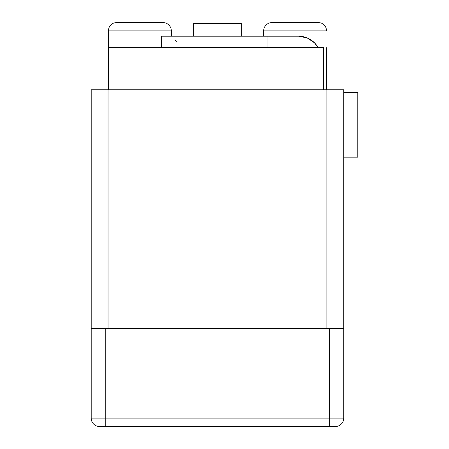 <?xml version="1.0" encoding="UTF-8"?>
<svg xmlns="http://www.w3.org/2000/svg" width="449" height="449" viewBox="0 0 449 449"><rect width="100%" height="100%" fill="white"/><g stroke="black" fill="none" stroke-linecap="round" stroke-linejoin="round"><path stroke-width="0.67" d="M357.797 157.15L357.797 92.606L343.766 92.606L357.797 92.606L357.797 157.15L343.766 157.15L357.797 157.15M241.338 36.201L241.338 23.573L193.631 23.573L193.631 36.201L193.631 23.573L241.338 23.573L241.338 36.201M161.556 47.426L301.088 47.706L267.924 47.426L267.924 36.201L161.359 36.201L161.359 47.426L267.924 47.426L267.924 36.201L298.585 36.201L307.178 37.907L314.457 42.778L318.189 47.706M259.578 47.493L175.391 47.493L259.578 47.493M318.184 47.706A22.45 22.45 0 0 0 298.585 36.201L161.556 36.201M176.362 41.634L175.391 40.006L176.362 41.634M298.585 47.426A11.225 11.225 0 0 1 301.077 47.706M323.516 47.706L108.321 47.706L108.321 89.8L108.321 30.869L108.321 47.706L323.516 47.706L323.516 89.8L323.516 47.706M343.766 89.8L91.203 89.8L108.041 89.8L108.041 328.331L108.041 89.8L343.766 89.8L343.766 328.331L91.203 328.331L91.203 89.8L91.203 418.131L91.203 328.331L105.234 328.331L105.234 418.131L105.234 328.331L329.734 328.331L329.734 418.131L329.734 328.331L343.766 328.331L343.766 418.131L343.766 89.8M91.203 418.131L343.766 418.131A8.419 8.419 0 0 1 335.347 426.55L99.622 426.55A8.419 8.419 0 0 1 91.203 418.131A8.419 8.419 0 0 0 99.622 426.55L105.234 426.55L105.234 418.131L91.203 418.131M326.928 328.331L326.928 89.8L326.928 328.331M326.648 47.706L326.648 89.8L326.648 47.706M263.507 30.869L263.507 36.201L263.507 30.869L326.648 30.869L326.008 27.647L326.648 30.869L263.507 30.869L264.147 27.647L265.971 24.914L268.704 23.09L271.926 22.45L268.704 23.09L271.926 22.45L268.704 23.09L265.971 24.914L268.704 23.09L265.971 24.914L264.147 27.647L265.971 24.914L264.147 27.647L263.507 30.869M324.184 24.914L321.45 23.09L324.184 24.914L321.45 23.09L318.229 22.45L321.45 23.09L318.229 22.45L271.926 22.45L318.229 22.45L321.45 23.09L324.184 24.914L326.008 27.647M108.321 30.869L171.462 30.869L171.462 36.201L171.462 30.869L170.822 27.647L168.998 24.914L166.265 23.09L163.043 22.45L116.74 22.45L163.043 22.45L166.265 23.09L163.043 22.45L166.265 23.09L168.998 24.914L166.265 23.09L168.998 24.914L170.822 27.647L171.462 30.869L108.321 30.869L108.961 27.647L108.321 30.869M329.734 418.131L105.234 418.131L105.234 426.55L329.734 426.55L329.734 418.131L329.734 426.55L335.347 426.55A8.419 8.419 0 0 0 343.766 418.131L329.734 418.131M110.785 24.914L108.961 27.647L110.785 24.914L108.961 27.647L110.785 24.914L113.518 23.09L110.785 24.914M116.74 22.45L113.518 23.09L116.74 22.45M168.998 24.914L170.822 27.647"/></g></svg>
